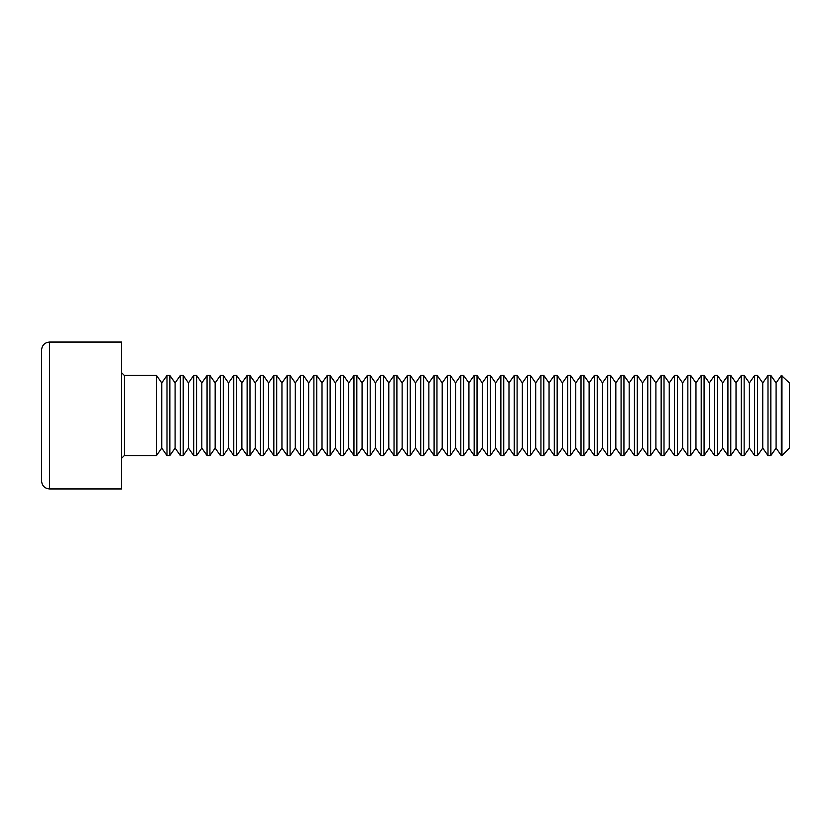 <?xml version="1.0" encoding="UTF-8"?>
<svg xmlns="http://www.w3.org/2000/svg" width="831" height="831" viewBox="0 0 831 831"><rect width="100%" height="100%" fill="white"/><g stroke="black" fill="none" stroke-linecap="round" stroke-linejoin="round"><path stroke-width="1.25" d="M41.55 415.5L41.55 350.059C42.069 345.145 44.739 342.476 49.559 342.05L49.559 488.95C44.739 488.524 42.069 485.855 41.55 480.941L41.55 415.5M161.744 448.075L166.989 455.565L166.989 375.435L161.744 382.925L161.744 448.075L156.498 455.565L156.498 375.435L124.349 375.435L124.349 455.565L121.679 458.234M156.498 455.565L124.349 455.565M49.559 488.95L121.679 488.95L121.679 342.05L49.559 342.05M175.102 448.075L180.348 455.565L180.348 375.435L175.102 382.925L175.102 448.075L169.856 455.565L169.856 375.435L166.989 375.435M169.856 455.565L166.989 455.565M188.46 448.075L193.706 455.565L193.706 375.435L188.46 382.925L188.46 448.075L183.215 455.565L183.215 375.435L180.348 375.435M183.215 455.565L180.348 455.565M201.819 448.075L207.064 455.565L207.064 375.435L201.819 382.925L201.819 448.075L196.573 455.565L196.573 375.435L193.706 375.435M196.573 455.565L193.706 455.565M215.167 448.075L220.412 455.565L220.412 375.435L215.167 382.925L215.167 448.075L209.921 455.565L209.921 375.435L207.064 375.435M209.921 455.565L207.064 455.565M228.525 448.075L233.771 455.565L233.771 375.435L228.525 382.925L228.525 448.075L223.279 455.565L223.279 375.435L220.412 375.435M223.279 455.565L220.412 455.565M241.883 448.075L247.129 455.565L247.129 375.435L241.883 382.925L241.883 448.075L236.638 455.565L236.638 375.435L233.771 375.435M236.638 455.565L233.771 455.565M255.231 448.075L260.477 455.565L260.477 375.435L255.231 382.925L255.231 448.075L249.986 455.565L249.986 375.435L247.129 375.435M249.986 455.565L247.129 455.565M268.59 448.075L273.835 455.565L273.835 375.435L268.59 382.925L268.59 448.075L263.344 455.565L263.344 375.435L260.477 375.435M263.344 455.565L260.477 455.565M281.948 448.075L287.194 455.565L287.194 375.435L281.948 382.925L281.948 448.075L276.702 455.565L276.702 375.435L273.835 375.435M276.702 455.565L273.835 455.565M295.306 448.075L300.552 455.565L300.552 375.435L295.306 382.925L295.306 448.075L290.061 455.565L290.061 375.435L287.194 375.435M290.061 455.565L287.194 455.565M308.654 448.075L313.9 455.565L313.9 375.435L308.654 382.925L308.654 448.075L303.408 455.565L303.408 375.435L300.552 375.435M303.408 455.565L300.552 455.565M322.013 448.075L327.258 455.565L327.258 375.435L322.013 382.925L322.013 448.075L316.767 455.565L316.767 375.435L313.9 375.435M316.767 455.565L313.9 455.565M335.371 448.075L340.617 455.565L340.617 375.435L335.371 382.925L335.371 448.075L330.125 455.565L330.125 375.435L327.258 375.435M330.125 455.565L327.258 455.565M348.719 448.075L353.964 455.565L353.964 375.435L348.719 382.925L348.719 448.075L343.473 455.565L343.473 375.435L340.617 375.435M343.473 455.565L340.617 455.565M362.077 448.075L367.323 455.565L367.323 375.435L362.077 382.925L362.077 448.075L356.831 455.565L356.831 375.435L353.964 375.435M356.831 455.565L353.964 455.565M375.435 448.075L380.681 455.565L380.681 375.435L375.435 382.925L375.435 448.075L370.19 455.565L370.19 375.435L367.323 375.435M370.19 455.565L367.323 455.565M388.794 448.075L394.039 455.565L394.039 375.435L388.794 382.925L388.794 448.075L383.548 455.565L383.548 375.435L380.681 375.435M383.548 455.565L380.681 455.565M402.142 448.075L407.387 455.565L407.387 375.435L402.142 382.925L402.142 448.075L396.896 455.565L396.896 375.435L394.039 375.435M396.896 455.565L394.039 455.565M415.5 448.075L420.746 455.565L420.746 375.435L415.5 382.925L415.5 448.075L410.254 455.565L410.254 375.435L407.387 375.435M410.254 455.565L407.387 455.565M428.858 448.075L434.104 455.565L434.104 375.435L428.858 382.925L428.858 448.075L423.613 455.565L423.613 375.435L420.746 375.435M423.613 455.565L420.746 455.565M442.206 448.075L447.452 455.565L447.452 375.435L442.206 382.925L442.206 448.075L436.961 455.565L436.961 375.435L434.104 375.435M436.961 455.565L434.104 455.565M455.565 448.075L460.81 455.565L460.81 375.435L455.565 382.925L455.565 448.075L450.319 455.565L450.319 375.435L447.452 375.435M450.319 455.565L447.452 455.565M468.923 448.075L474.169 455.565L474.169 375.435L468.923 382.925L468.923 448.075L463.677 455.565L463.677 375.435L460.81 375.435M463.677 455.565L460.81 455.565M482.281 448.075L487.527 455.565L487.527 375.435L482.281 382.925L482.281 448.075L477.036 455.565L477.036 375.435L474.169 375.435M477.036 455.565L474.169 455.565M495.629 448.075L500.875 455.565L500.875 375.435L495.629 382.925L495.629 448.075L490.383 455.565L490.383 375.435L487.527 375.435M490.383 455.565L487.527 455.565M508.988 448.075L514.233 455.565L514.233 375.435L508.988 382.925L508.988 448.075L503.742 455.565L503.742 375.435L500.875 375.435M503.742 455.565L500.875 455.565M522.346 448.075L527.592 455.565L527.592 375.435L522.346 382.925L522.346 448.075L517.1 455.565L517.1 375.435L514.233 375.435M517.1 455.565L514.233 455.565M535.694 448.075L540.939 455.565L540.939 375.435L535.694 382.925L535.694 448.075L530.448 455.565L530.448 375.435L527.592 375.435M530.448 455.565L527.592 455.565M549.052 448.075L554.298 455.565L554.298 375.435L549.052 382.925L549.052 448.075L543.806 455.565L543.806 375.435L540.939 375.435M543.806 455.565L540.939 455.565M562.41 448.075L567.656 455.565L567.656 375.435L562.41 382.925L562.41 448.075L557.165 455.565L557.165 375.435L554.298 375.435M557.165 455.565L554.298 455.565M575.769 448.075L581.014 455.565L581.014 375.435L575.769 382.925L575.769 448.075L570.523 455.565L570.523 375.435L567.656 375.435M570.523 455.565L567.656 455.565M589.117 448.075L594.362 455.565L594.362 375.435L589.117 382.925L589.117 448.075L583.871 455.565L583.871 375.435L581.014 375.435M583.871 455.565L581.014 455.565M602.475 448.075L607.721 455.565L607.721 375.435L602.475 382.925L602.475 448.075L597.229 455.565L597.229 375.435L594.362 375.435M597.229 455.565L594.362 455.565M615.833 448.075L621.079 455.565L621.079 375.435L615.833 382.925L615.833 448.075L610.588 455.565L610.588 375.435L607.721 375.435M610.588 455.565L607.721 455.565M629.181 448.075L634.427 455.565L634.427 375.435L629.181 382.925L629.181 448.075L623.936 455.565L623.936 375.435L621.079 375.435M623.936 455.565L621.079 455.565M642.54 448.075L647.785 455.565L647.785 375.435L642.54 382.925L642.54 448.075L637.294 455.565L637.294 375.435L634.427 375.435M637.294 455.565L634.427 455.565M655.898 448.075L661.144 455.565L661.144 375.435L655.898 382.925L655.898 448.075L650.652 455.565L650.652 375.435L647.785 375.435M650.652 455.565L647.785 455.565M669.256 448.075L674.502 455.565L674.502 375.435L669.256 382.925L669.256 448.075L664.011 455.565L664.011 375.435L661.144 375.435M664.011 455.565L661.144 455.565M682.604 448.075L687.85 455.565L687.85 375.435L682.604 382.925L682.604 448.075L677.358 455.565L677.358 375.435L674.502 375.435M677.358 455.565L674.502 455.565M695.963 448.075L701.208 455.565L701.208 375.435L695.963 382.925L695.963 448.075L690.717 455.565L690.717 375.435L687.85 375.435M690.717 455.565L687.85 455.565M709.321 448.075L714.567 455.565L714.567 375.435L709.321 382.925L709.321 448.075L704.075 455.565L704.075 375.435L701.208 375.435M704.075 455.565L701.208 455.565M722.669 448.075L727.914 455.565L727.914 375.435L722.669 382.925L722.669 448.075L717.423 455.565L717.423 375.435L714.567 375.435M717.423 455.565L714.567 455.565M736.027 448.075L741.273 455.565L741.273 375.435L736.027 382.925L736.027 448.075L730.781 455.565L730.781 375.435L727.914 375.435M730.781 455.565L727.914 455.565M749.385 448.075L754.631 455.565L754.631 375.435L749.385 382.925L749.385 448.075L744.14 455.565L744.14 375.435L741.273 375.435M744.14 455.565L741.273 455.565M762.744 448.075L767.989 455.565L767.989 375.435L762.744 382.925L762.744 448.075L757.498 455.565L757.498 375.435L754.631 375.435M757.498 455.565L754.631 455.565M776.092 448.075L781.337 455.565L781.337 375.435L776.092 382.925L776.092 448.075L770.846 455.565L770.846 375.435L767.989 375.435M770.846 455.565L767.989 455.565M781.961 375.435L781.961 455.565L789.45 448.075L789.45 382.925L781.337 375.435M124.349 375.435L121.679 372.766M161.744 382.925L156.498 375.435M175.102 382.925L169.856 375.435M188.46 382.925L183.215 375.435M201.819 382.925L196.573 375.435M215.167 382.925L209.921 375.435M228.525 382.925L223.279 375.435M241.883 382.925L236.638 375.435M255.231 382.925L249.986 375.435M268.59 382.925L263.344 375.435M281.948 382.925L276.702 375.435M295.306 382.925L290.061 375.435M308.654 382.925L303.408 375.435M322.013 382.925L316.767 375.435M335.371 382.925L330.125 375.435M348.719 382.925L343.473 375.435M362.077 382.925L356.831 375.435M375.435 382.925L370.19 375.435M388.794 382.925L383.548 375.435M402.142 382.925L396.896 375.435M415.5 382.925L410.254 375.435M428.858 382.925L423.613 375.435M442.206 382.925L436.961 375.435M455.565 382.925L450.319 375.435M468.923 382.925L463.677 375.435M482.281 382.925L477.036 375.435M495.629 382.925L490.383 375.435M508.988 382.925L503.742 375.435M522.346 382.925L517.1 375.435M535.694 382.925L530.448 375.435M549.052 382.925L543.806 375.435M562.41 382.925L557.165 375.435M575.769 382.925L570.523 375.435M589.117 382.925L583.871 375.435M602.475 382.925L597.229 375.435M615.833 382.925L610.588 375.435M629.181 382.925L623.936 375.435M642.54 382.925L637.294 375.435M655.898 382.925L650.652 375.435M669.256 382.925L664.011 375.435M682.604 382.925L677.358 375.435M695.963 382.925L690.717 375.435M709.321 382.925L704.075 375.435M722.669 382.925L717.423 375.435M736.027 382.925L730.781 375.435M749.385 382.925L744.14 375.435M762.744 382.925L757.498 375.435M776.092 382.925L770.846 375.435M781.961 455.565L781.337 455.565"/></g></svg>
